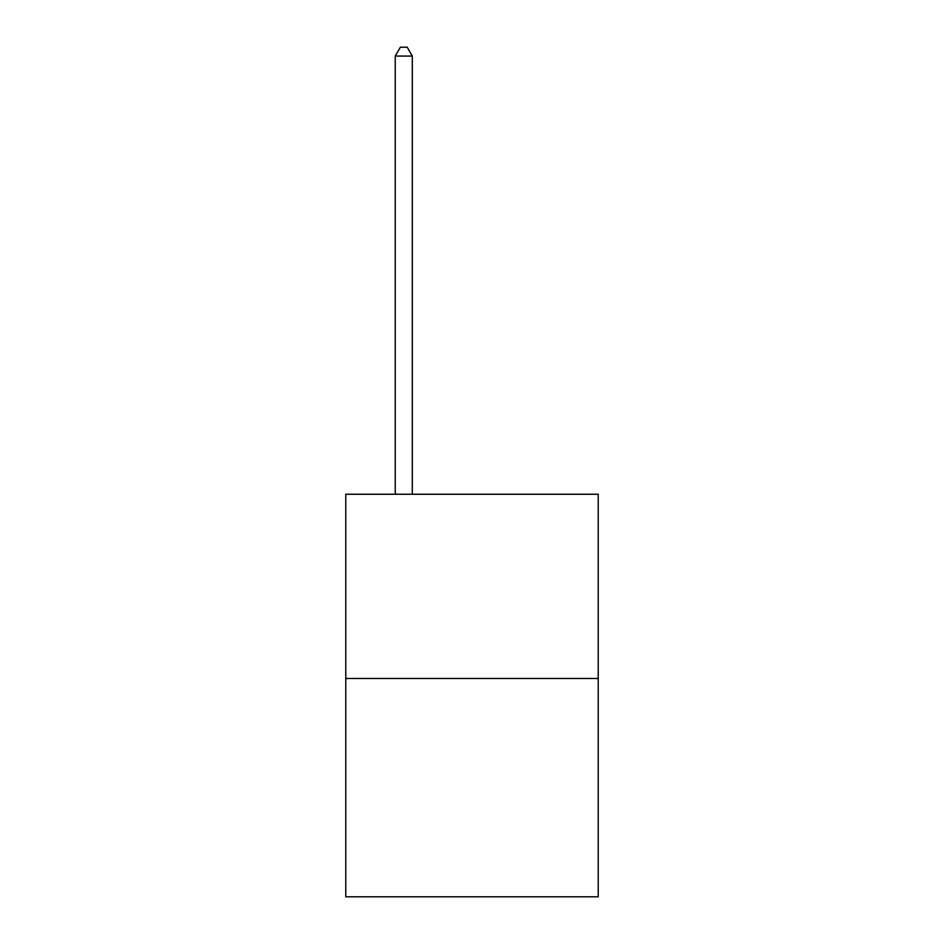 <?xml version="1.0" encoding="UTF-8"?>
<svg xmlns="http://www.w3.org/2000/svg" width="944" height="944" viewBox="0 0 944 944"><rect width="100%" height="100%" fill="white"/><g stroke="black" fill="none" stroke-linecap="round" stroke-linejoin="round"><path stroke-width="1.42" d="M598.225 678.465L598.225 494.243L345.775 494.243L345.775 896.8L598.225 896.8L598.225 678.465L345.775 678.465M412.304 494.243L412.304 56.074L395.241 56.074L395.241 494.243M395.241 56.074L400.362 47.2L407.183 47.2L412.304 56.074"/></g></svg>
